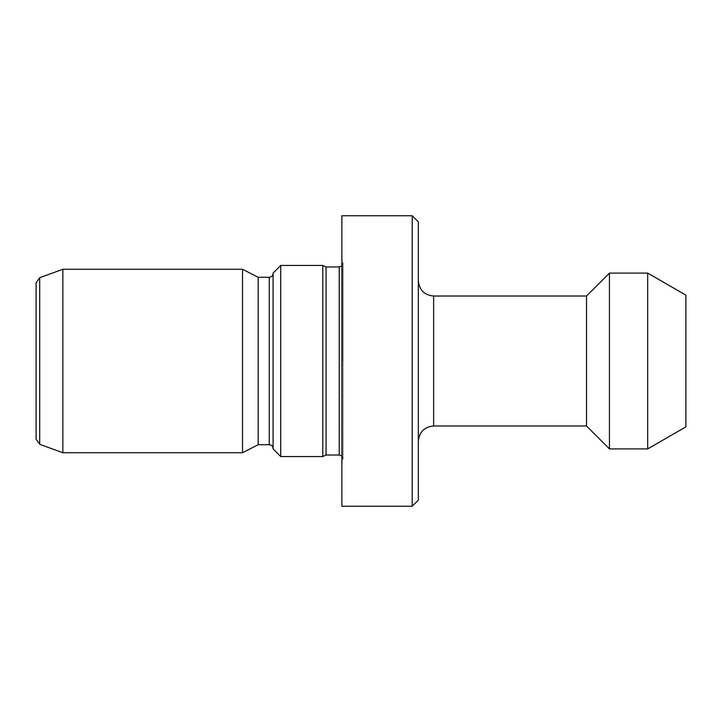 <?xml version="1.0" encoding="UTF-8"?>
<svg xmlns="http://www.w3.org/2000/svg" width="722" height="722" viewBox="0 0 722 722"><rect width="100%" height="100%" fill="white"/><g stroke="black" fill="none" stroke-linecap="round" stroke-linejoin="round"><path stroke-width="0.54" stroke-dasharray="3.61 2.71" d="M685.9 426.846L685.9 295.154M647.679 448.913L647.679 273.087M609.449 448.913L609.449 273.087M586.517 425.98L586.517 296.02M418.336 500.129L418.336 221.871M412.217 506.248L412.217 215.752M341.885 506.248L341.885 215.752M326.064 455.022L326.064 266.978M322.779 456.557L322.779 265.443M280.732 456.557L280.732 265.443M273.087 448.913L273.087 273.087M258.178 444.707L258.178 277.293M242.511 452.739L242.511 269.261M62.859 452.739L62.859 269.261M39.692 444.31L39.692 277.69M36.1 439.175L36.1 282.825M418.336 361L418.336 441.268L418.336 361M433.624 425.98L433.624 296.02M342.914 361L342.914 262.158L342.914 361M339.223 455.022L339.223 266.978M269.261 444.707L269.261 277.293M341.885 265.895L343.04 263.151L343.04 361L343.04 263.151L341.885 258.332M341.885 456.105L343.04 458.849L343.04 361L343.04 458.849L341.885 463.668"/><path stroke-width="1.08" d="M647.679 273.087L685.9 295.154L685.9 426.846L647.679 448.913L647.679 273.087L609.449 273.087L609.449 448.913L647.679 448.913M586.517 425.98L433.624 425.98L433.624 296.02L586.517 296.02L586.517 425.98L609.449 448.913M412.217 215.752L418.336 221.871L418.336 500.129L412.217 506.248L412.217 215.752L341.885 215.752L341.885 506.248L412.217 506.248M280.732 265.443L280.732 456.557L273.087 448.913L273.087 273.087L280.732 265.443L322.779 265.443L326.064 266.978L326.064 455.022L339.223 455.022L341.885 456.105M322.779 265.443L322.779 456.557L326.064 455.022M39.692 277.69L39.692 444.31L36.1 439.175L36.1 282.825L39.692 277.69L62.859 269.261L242.511 269.261L258.178 277.293L258.178 444.707L269.261 444.707C271.589 444.933 272.862 446.214 273.087 448.533M242.511 269.261L242.511 452.739L258.178 444.707M62.859 269.261L62.859 452.739L242.511 452.739M326.064 266.978L339.223 266.978L339.223 455.022M258.178 277.293L269.261 277.293L269.261 444.707M433.624 296.02C424.337 295.118 419.238 290.018 418.336 280.732M339.223 266.978L341.885 265.895M280.732 456.557L322.779 456.557M269.261 277.293C271.589 277.067 272.862 275.786 273.087 273.467M39.692 444.31L62.859 452.739M433.624 425.98C424.337 426.882 419.238 431.982 418.336 441.268M586.517 296.02L609.449 273.087"/></g></svg>
